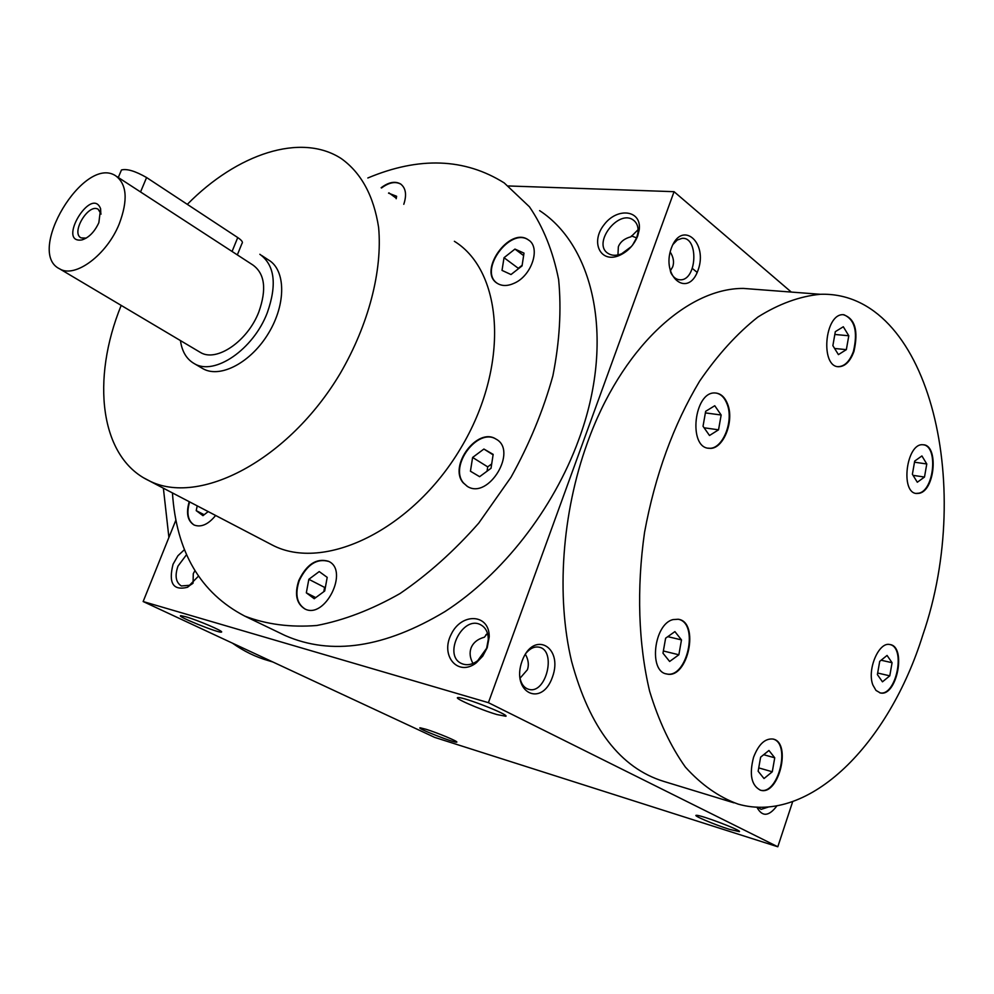 <?xml version="1.0" encoding="UTF-8"?>
<svg xmlns="http://www.w3.org/2000/svg" width="994" height="994" viewBox="0 0 994 994"><rect width="100%" height="100%" fill="white"/><g stroke="black" fill="none" stroke-linecap="round" stroke-linejoin="round"><path stroke-width="1.49" d="M454.37 241.293C503.796 271.71 509.748 367.01 460.57 448.48C411.963 530.274 323.895 572.084 272.418 545.11L269.275 543.469M514.619 283.041C532.076 275.251 540.922 247.096 528.323 239.865C509.611 225.961 477.182 271.797 497.422 283.427C502.194 286.297 507.922 286.173 514.619 283.041M463.167 482.786L467.491 486.488C488.65 499.92 518.296 450.332 495.857 439.013C477.455 426.799 448.306 465.975 463.167 482.786M298.834 580.421C294.373 594.052 296.349 603.532 304.736 608.862C324.914 619.97 349.59 570.183 328.405 561.262C316.527 557.87 306.661 564.257 298.834 580.421M189.22 501.684C185.903 513.103 187.518 520.881 194.091 525.018C201.099 527.64 208.28 524.459 215.636 515.476M403.788 204.292C406.906 194.787 405.838 188.015 400.594 183.977C395.103 180.883 388.629 182.138 381.149 187.742M367.817 177.988C419.157 156.456 464.633 158.108 504.231 182.933L529.454 206.814C543.308 227.104 553.024 251.358 558.628 279.575C561.548 309.631 559.634 341.712 552.888 375.794C543.333 410.311 529.392 444.107 511.04 477.195L478.723 523.13C454.208 550.999 427.967 574.47 400.01 593.555C371.731 609.633 343.974 620.293 316.751 625.499C290.422 627.549 266.442 624.418 244.785 616.118C200.465 593.02 176.348 551.956 172.447 492.937M281.886 633.986L285.129 635.539C331.325 655.779 384.628 647.777 445.051 611.521C502.156 574.681 553.298 509.45 578.732 439.708C615.249 341.439 594.859 246.636 539.618 210.629M198.427 576.197L187.555 587.255C173.142 590.883 168.309 583.217 173.043 564.257L177.914 555.758L184.499 549.607M487.222 647.69L489.222 636.905C489.632 613.745 461.651 612.229 451.226 634.247C439.895 655.829 458.085 677.187 476.362 662.774L482.749 656.127L487.222 647.69M637.726 235.889L639.217 229.813C641.938 209.97 617.262 206.864 604.004 224.83C590.088 242.3 600.562 263.745 619.486 255.408C627.984 251.482 634.073 244.971 637.726 235.889M175.901 520.061L143.148 601.544L488.402 702.671L674.069 191.68L508.431 185.965M143.148 601.544L434.664 737.386L777.805 846.776L792.69 801.611M919.363 493.272C935.192 490.303 938.721 444.542 923.053 444.778C906.416 442.516 899.905 493.359 916.791 493.509L919.363 493.272M872.894 685.04L875.987 690.42L880.286 692.93C896.836 697.254 906.863 646.286 889.841 644.534C878.746 641.565 866.805 669.906 872.894 685.04M753.551 757.304C749.091 774.599 751.402 785.571 760.497 790.205C778.849 796.231 791.945 742.257 772.972 739.039C765.032 738.244 758.559 744.332 753.551 757.304M673.112 619.585C653.915 623.772 648.324 671.708 666.738 673.969C687.985 679.635 700.049 621.822 678.194 619.25L673.112 619.585M727.62 404.148C724.899 397.14 720.824 393.425 715.369 393.003C693.998 390.779 687.724 448.294 709.306 448.294C722.899 450.133 734.703 421.468 727.62 404.148M853.945 351.441C858.605 330.716 855.039 318.465 843.247 314.688C824.386 313.545 820.05 367.755 839.035 366.711C845.36 366.314 850.33 361.22 853.945 351.441M922.867 634.868C975.201 483.096 927.75 290.683 820.336 294.286C799.748 296.262 778.948 303.841 757.937 317.011C737.188 333.363 717.755 354.746 699.614 381.162C673.41 424.935 655.046 475.368 644.534 532.461C636.508 588.709 638.372 643.938 649.629 691.228C658.711 721.035 670.627 746.32 685.375 767.082C701.416 784.862 718.997 797.213 738.157 804.121C809.501 824.535 888.947 743.785 922.867 634.868M163.376 488.203L168.905 537.468M232.459 643.168C243.803 651.244 255.806 657.071 268.455 660.662L272.915 662.016M193.06 583.18L193.283 573.65L194.923 570.705M192.724 583.503L190.04 585.242L181.355 585.963C175.789 582.422 174.671 575.812 177.963 566.145L186.586 554.602M187.319 204.354C236.932 153.896 301.02 132.239 341.364 158.642C361.307 172.968 373.719 195.905 378.615 227.415C382.578 270.492 368.737 324.417 340.283 373.346C288.533 460.371 198.75 506.853 148.603 480.487C99.822 457.165 90.926 379.459 121.193 305.394M261.695 255.495L268.38 259.894C285.775 269.747 286.334 303.766 268.691 332.94C251.296 362.263 220.569 378.615 203.136 368.811L201.683 367.966M631.426 235.913L636.632 237.889M638.098 229.664L631.028 236.758C624.543 238.448 620.318 241.778 618.355 246.748L617.945 254.949M632.532 245.158L636.732 237.603L637.974 232.559C638.521 227.017 637.03 222.892 633.476 220.196C618.69 208.541 591.927 243.431 607.968 253.346C611.708 255.781 616.255 255.93 621.623 253.781L631.376 246.549M486.65 648.237L488.302 639.291C488.141 632.346 485.631 627.525 480.761 624.841C462.769 614.69 442.492 655.344 461.514 663.507C466.621 665.744 472.001 664.824 477.654 660.724L486.65 648.237M487.445 633.24L484.413 637.204C477.617 639.055 473.156 642.671 471.032 648.063C469.342 652.921 469.988 658.053 472.97 663.458M496.988 714.562L505.871 716.264C509.562 714.91 464.223 697.092 458.321 697.577C451.636 697.179 480.276 709.716 496.988 714.562M729.335 829.307L739.374 831.643C742.195 830.599 700.745 814.844 696.471 815.328C691.749 815.03 714.177 824.56 729.335 829.307M185.716 616.74C197.632 620.132 223.936 631.376 221.55 632.047C220.208 633.948 174.062 615.336 181.032 615.696L185.716 616.74M426.202 729.323C437.596 732.851 458.545 741.623 456.793 742.12C455.886 743.661 414.672 727.533 420.276 727.819L426.202 729.323M672.938 244.474L677.212 240.051L682.07 238.349C698.919 236.647 697.067 280.383 680.368 279.811C676.342 279.761 673.112 277.314 670.701 272.455M671.298 248.251C681.66 219.537 708.374 242.213 698.049 270.219C688.183 298.734 660.861 277.028 671.298 248.251M768.909 806.855L761.118 809.377L757.776 807.153M777.01 805.761C768.847 816.621 762.125 817.068 756.869 807.116M526 653.22C530.075 648.374 534.374 646.349 538.91 647.156C556.901 649.989 546.302 694.57 528.833 689.351C524.136 687.997 521.142 683.984 519.812 677.336M522.074 661.06C533.356 629.823 563.673 646.647 552.428 677.138C541.718 708.063 510.705 692.408 522.074 661.06M519.999 678.256L527.429 669.707C529.094 664.812 528.41 659.643 525.354 654.226M835.32 331.661L843.31 326.753L848.789 335.761L846.354 349.639L838.414 354.622L832.873 345.651L835.32 331.661M834.612 348.472L846.354 349.639M834.836 334.469L848.789 335.761M703.031 426.264L705.665 411.317L714.761 405.738L721.159 415.007L718.538 429.818L709.505 435.496L703.031 426.264M704.1 427.793L718.538 429.818M705.38 412.895L721.159 415.007M669.633 661.47L662.973 653.195L665.62 638.198L674.901 631.6L681.486 639.912L678.865 654.785L669.633 661.47M663.358 650.983L678.865 654.785M667.794 636.645L681.486 639.912M772.288 771.779L764.013 778.538L758.149 771.257L760.621 757.167L768.946 750.47L774.736 757.801L772.288 771.779L758.733 767.89M763.678 754.707L774.736 757.801M892.078 662.712L889.779 675.845L882.461 681.822L877.391 674.603L879.702 661.37L887.058 655.444L892.078 662.712L881.131 660.227M877.665 673.025L889.779 675.845M921.91 455.948L926.781 463.962L924.495 477.045L917.313 482.239L912.393 474.275L914.691 461.079L921.91 455.948M914.505 462.21L926.781 463.962M913.064 475.356L924.495 477.045M838.041 366.624L838.501 366.649C844.838 366.252 849.808 361.17 853.424 351.379C858.033 331.661 854.815 319.434 843.769 314.7M708.225 448.157L708.772 448.207C722.365 450.058 734.168 421.394 727.099 404.086C724.614 397.637 720.923 393.959 716.003 393.04M666.042 673.808L666.216 673.845C686.966 679.449 699.49 623.387 678.455 619.299M760.497 790.205L760.05 790.068C778.016 795.97 791.336 743.375 773.009 739.039M879.74 692.793L879.789 692.806C895.954 697.092 906.317 647.603 889.928 644.547M916.058 493.409L918.854 493.186C934.211 490.353 938.336 446.182 923.327 444.803M388.542 193.147L396.631 196.278L396.184 198.738M396.271 198.228L388.902 192.836M208.181 511.587L202.962 515.662L196.216 510.63L197.222 505.859M204.143 514.743L196.216 510.63M324.715 590.995L314.228 598.723L306.326 592.834L308.836 579.303L319.223 571.575L327.2 577.365L324.715 590.995M325.498 586.733L324.591 587.404L308.836 579.303M315.744 597.605L306.326 592.834M324.591 587.404L323.808 591.666M493.161 454.382L491.036 468.261L479.617 476.685L470.435 471.218L472.61 457.451L483.904 449.039L493.161 454.382M493.099 454.842L483.904 449.039M491.707 463.925L487.706 466.869L472.61 457.451M487.706 466.869L487.048 471.206M514.954 249.084L524 253.122L522.049 265.907L511.003 274.543L502.02 270.393L504.02 257.707L514.954 249.084L523.627 255.607M522.136 265.274L518.284 268.293L504.02 257.707M518.284 268.293L518.185 268.927M401.203 184.412L400.955 184.238C395.475 181.144 388.989 182.399 381.51 188.003M189.618 501.895C186.35 513.028 187.854 520.744 194.116 525.018M328.877 561.511L328.815 561.473C316.924 558.081 307.071 564.468 299.231 580.633C294.783 594.263 296.759 603.731 305.146 609.061M496.578 439.46L496.254 439.261C477.841 427.047 448.692 466.211 463.564 483.022L467.217 486.327M529.106 240.424L528.696 240.138C510.469 226.52 478.226 270.517 497.062 283.178M485.942 634.669L487.681 634.085M670.267 271.002L672.727 266.79C674.317 262.093 673.472 257.148 670.18 251.967M733.92 802.829L663.942 781.458C620.467 768.138 589.703 728.13 571.612 661.42C556.068 596.437 561.858 513.314 587.342 442.939C620.902 348.906 686.531 288.086 743.413 288.422L760.373 289.714M674.069 191.68L791.311 292.074M488.402 702.671L777.805 846.776M101.09 214.07L98.195 209.287C88.516 202.962 70.549 232.944 81.073 237.889L86.23 238.113M120.982 171.13L121.479 169.949C126.983 168.57 135.346 171.092 146.59 177.541L237.74 237.566C241.766 240.299 243.182 242.25 241.989 243.431L237.33 254.886M180.448 340.582C181.989 351.59 186.623 359.269 194.339 363.655C214.381 376.03 253.321 349.553 267.249 312.861C277.202 284.582 274.729 265.063 259.844 254.278M199.272 351.764L200.465 352.472C216.543 362.45 247.668 341.24 258.825 311.93C266.827 289.279 264.839 273.623 252.861 264.988L116.919 176.597M119.193 224.023C128.176 200.129 126.946 184.027 115.528 175.702C83.807 154.977 25.272 252.712 59.715 268.889C75.047 278.469 106.793 254.961 119.193 224.023M98.853 222.681L100.605 208.715C91.498 185.319 56.36 243.99 81.918 239.927C88.839 237.728 94.492 231.987 98.853 222.681M157.611 485.184L143.981 478.002M140.552 191.941L146.59 177.541M232.087 251.445L237.74 237.566M285.129 635.539L244.785 616.118M272.418 545.11L148.603 480.487M633.476 220.196L634.52 221.053M637.974 232.559L639.217 229.813M621.623 253.781L619.486 255.408M488.302 639.291L489.222 636.905M477.654 660.724L476.362 662.774M190.04 585.242L187.555 587.255M505.511 715.494L505.871 716.264M678.803 279.699L680.368 279.811M820.336 294.286L743.413 288.422M692.346 268.442L697.179 272.406M194.339 363.655L203.136 368.811M121.479 169.949L118.286 177.491M59.715 268.889L200.465 352.472M100.792 212.778L100.605 208.715M85.496 238.311L81.918 239.927"/></g></svg>

